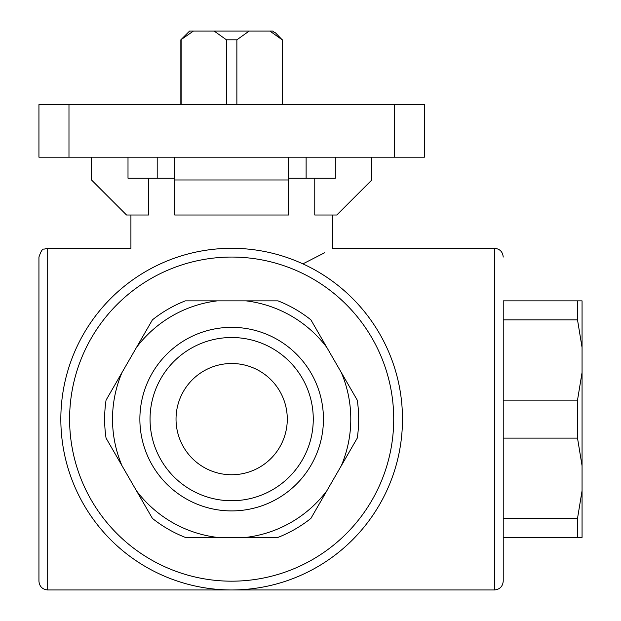 <?xml version="1.0" encoding="UTF-8"?>
<svg xmlns="http://www.w3.org/2000/svg" width="621" height="621" viewBox="0 0 621 621"><rect width="100%" height="100%" fill="white"/><g stroke="black" fill="none" stroke-linecap="round" stroke-linejoin="round"><path stroke-width="0.93" d="M582.063 347.504L582.063 300.867L503.227 300.867L503.227 400.141L577.514 400.141L582.063 372.484L582.063 347.504L577.514 319.854L577.514 300.867M582.063 490.745L577.514 518.403L577.514 537.39L582.063 537.39L582.063 372.484M582.063 465.766L577.514 438.115L577.514 400.141M577.514 319.854L503.227 319.854M577.514 438.115L503.227 438.115L503.227 400.141M577.514 537.39L503.227 537.39L503.227 518.403L577.514 518.403M246.079 300.867L217.234 300.867A119.139 119.139 0 0 0 136.449 347.504L122.026 372.484A119.139 119.139 0 0 0 122.026 465.766L136.449 490.745A119.139 119.139 0 0 0 217.234 537.39L246.079 537.39A119.139 119.139 0 0 0 326.863 490.745L341.286 465.766A119.139 119.139 0 0 0 341.286 372.484L326.863 347.504A119.139 119.139 0 0 0 246.079 300.867L278.014 300.867A127.026 127.026 0 0 1 310.896 319.854L326.863 347.504M139.872 419.128A91.784 91.784 0 0 1 277.548 339.64A91.784 91.784 0 0 1 277.548 498.616A91.784 91.784 0 0 1 139.872 419.128M122.026 465.766L106.059 438.115A127.026 127.026 0 0 1 106.059 400.141L122.026 372.484M136.449 347.504L152.417 319.854A127.026 127.026 0 0 1 185.306 300.867L217.234 300.867M341.286 372.484L357.254 400.141A127.026 127.026 0 0 1 357.254 438.115L341.286 465.766M326.863 490.745L310.896 518.403A127.026 127.026 0 0 1 278.014 537.39L246.079 537.39M217.234 537.39L185.306 537.39A127.026 127.026 0 0 1 152.417 518.403L136.449 490.745M180.851 39.814L193.434 31.05L189.607 31.05L180.851 39.814L180.851 104.639M193.434 31.05L214.129 31.05L226.448 39.814L226.448 104.639M226.448 39.814L236.865 39.814L249.184 31.05L214.129 31.05M249.184 31.05L269.879 31.05L282.198 39.814L282.198 104.639M272.782 31.05L274.575 32.804L272.782 31.05L269.879 31.05M176.03 419.128A55.626 55.626 0 0 1 259.469 370.954A55.626 55.626 0 0 1 259.469 467.303A55.626 55.626 0 0 1 176.03 419.128M274.575 32.804L275.46 32.804L282.198 39.814M181.115 39.814L181.115 104.639M236.865 39.814L236.865 104.639M160.42 263.863C121.615 243.781 121.615 243.781 160.42 263.863M302.893 263.863C341.697 243.781 341.697 243.781 302.893 263.863L324.604 252.778M288.602 178.219L314.762 178.219L314.762 215.013L336.784 215.013L371.824 179.974L371.824 157.198M128.004 157.198L128.004 178.219L174.718 178.219M148.551 178.219L148.551 215.013L126.537 215.013L91.497 179.974L91.497 157.198M503.227 537.39L503.227 581.186C502.707 586.511 499.789 589.43 494.463 589.95L47.693 589.95C42.375 589.43 39.457 586.511 38.937 581.186L38.937 257.063C40.947 251.187 42.601 248.555 43.905 249.168L47.693 248.299L47.693 589.95M310.896 518.403L311.618 517.161M152.417 319.854L151.703 321.096M60.835 419.128A170.822 170.822 0 0 1 317.067 271.191A170.822 170.822 0 0 1 317.067 567.066A170.822 170.822 0 0 1 60.835 419.128A170.822 170.822 0 0 1 317.067 271.191A170.822 170.822 0 0 1 317.067 567.066A170.822 170.822 0 0 1 60.835 419.128M503.227 581.186L503.227 300.867M503.227 438.115L503.227 518.403M68.978 104.639L68.978 157.198L38.937 157.198L38.937 104.639L424.384 104.639L424.384 157.198L394.343 157.198L394.343 104.639M68.978 157.198L394.343 157.198M288.602 157.198L288.602 179.974L174.718 179.974L174.718 215.013L288.602 215.013L288.602 179.974M174.718 157.198L174.718 179.974M314.762 178.219L335.309 178.219L335.309 157.198M150.049 419.128A81.607 81.607 0 0 1 272.464 348.451A81.607 81.607 0 0 1 272.464 489.798A81.607 81.607 0 0 1 150.049 419.128M494.463 589.95L494.463 248.299L332.398 248.299L332.398 215.013M69.599 419.128A162.065 162.065 0 0 1 312.689 278.775A162.065 162.065 0 0 1 312.689 559.474A162.065 162.065 0 0 1 69.599 419.128M282.47 39.814L282.47 104.639M130.915 215.013L130.915 248.299L47.693 248.299M494.463 248.299C499.789 248.819 502.707 251.738 503.227 257.063M157.198 157.198L157.198 178.219M306.122 157.198L306.122 178.219"/></g></svg>
